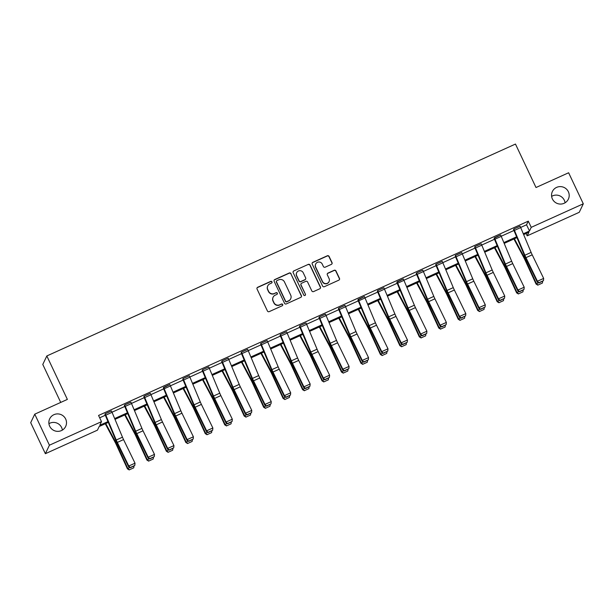 <?xml version="1.0" encoding="UTF-8"?>
<svg xmlns="http://www.w3.org/2000/svg" width="614" height="614" viewBox="0 0 614 614"><rect width="100%" height="100%" fill="white"/><g stroke="black" fill="none" stroke-linecap="round" stroke-linejoin="round"><path stroke-width="0.92" d="M552.385 198.944A8.849 8.696 25.5 0 0 568.364 199.143A8.849 8.696 25.5 0 0 560.367 186.61A8.849 8.696 25.5 0 0 552.385 198.944M565.064 202.789A8.849 8.696 25.5 0 0 551.625 196.38M49.696 426.246A8.849 8.696 25.5 0 0 65.667 426.446A8.849 8.696 25.5 0 0 57.67 413.905A8.849 8.696 25.5 0 0 49.696 426.246M62.375 430.084A8.849 8.696 25.5 0 0 48.936 423.683M271.971 281.841A0.952 0.936 25.5 0 0 270.713 281.381L257.703 287.26A1.358 1.335 25.5 0 0 257.051 289.033L267.42 310.968A1.358 1.335 25.5 0 0 269.224 311.636L282.233 305.749A0.952 0.936 25.5 0 0 282.686 304.513A0.952 0.936 25.5 0 0 281.427 304.045L279.746 304.805A4.344 4.267 25.5 0 1 273.982 302.679L273.115 300.852A4.344 4.267 25.5 0 1 275.195 295.18L276.876 294.421A0.952 0.936 25.5 0 0 277.328 293.177A0.952 0.936 25.5 0 0 276.07 292.709L274.389 293.477A4.344 4.267 25.5 0 1 268.625 291.343L267.758 289.516A4.344 4.267 25.5 0 1 269.838 283.845L271.518 283.085A0.952 0.936 25.5 0 0 271.971 281.841M271.91 282.747A0.952 0.936 25.5 0 0 270.605 281.611L257.596 287.49A1.358 1.335 25.5 0 0 257.005 288.012M282.624 305.419A0.952 0.936 25.5 0 0 281.319 304.275L279.746 304.805M277.267 294.083A0.952 0.936 25.5 0 0 275.962 292.939L274.389 293.477M331.368 264.381A1.358 1.335 25.5 0 0 332.021 262.608L329.112 256.452A1.358 1.335 25.5 0 0 327.308 255.785L312.864 262.316A1.358 1.335 25.5 0 0 312.211 264.089L322.58 286.032A1.358 1.335 25.5 0 0 324.384 286.692L338.828 280.161A1.358 1.335 25.5 0 0 339.481 278.388L335.965 270.951A1.358 1.335 25.5 0 0 334.162 270.29L327.983 273.084A1.358 1.335 25.5 0 0 327.331 274.857L329.073 278.541A3.63 3.569 25.5 0 1 325.804 283.607A3.63 3.569 25.5 0 1 322.527 281.504L315.696 267.067A3.63 3.569 25.5 0 1 318.973 262.001A3.63 3.569 25.5 0 1 322.25 264.104L323.386 266.507A1.358 1.335 25.5 0 0 325.19 267.174L331.368 264.381M108.31 422.386L99.184 426.515L97.449 430.153L45.375 453.7L30.7 422.662L34.752 414.166L67.371 399.415L46.825 355.959L515.468 144.06L536.007 187.516L568.625 172.764L583.3 203.802L579.248 212.298L527.173 235.853L528.907 232.207L523.642 234.586M34.752 414.166L49.419 445.204L101.502 421.657L99.767 425.295L107.972 421.588M520.649 227.456L526.551 224.785L528.286 221.147L98.562 415.448L101.502 421.657M528.286 221.147L531.225 227.349L583.3 203.802M291.028 273.667A1.358 1.335 25.5 0 0 289.232 273.007L274.78 279.539A1.358 1.335 25.5 0 0 274.136 281.312L284.505 303.247A1.358 1.335 25.5 0 0 286.301 303.915L300.753 297.376A1.358 1.335 25.5 0 0 301.397 295.603L290.921 273.898A1.358 1.335 25.5 0 0 289.117 273.238L274.673 279.769A1.358 1.335 25.5 0 0 274.082 280.291M293.822 270.928L308.266 264.396A1.358 1.335 25.5 0 1 310.07 265.064L320.439 286.999A1.358 1.335 25.5 0 1 319.794 288.772L313.608 291.566A1.358 1.335 25.5 0 1 311.805 290.898L307.599 282.003A1.358 1.335 25.5 0 0 305.803 281.335L301.697 283.192A1.358 1.335 25.5 0 0 301.052 284.965L305.427 294.229A0.952 0.936 25.5 0 1 304.575 295.549A0.952 0.936 25.5 0 1 303.715 295.004L293.177 272.7A1.358 1.335 25.5 0 1 293.822 270.928L308.266 264.396M45.375 453.7L49.419 445.204M46.825 355.959L42.78 364.455L60.725 402.423M526.06 233.497L527.173 235.853M523.305 233.788L529.491 230.994L531.225 227.349M114.665 418.556L127.436 412.785M134.121 409.761L146.892 403.989M153.584 400.965L166.348 395.186M173.041 392.162L185.812 386.39M192.504 383.366L205.268 377.595M211.96 374.563L224.732 368.791M231.417 365.767L244.188 359.996M250.88 356.972L263.644 351.193M270.337 348.169L283.108 342.397M289.793 339.373L302.564 333.602M309.256 330.57L322.02 324.798M328.713 321.774L341.484 316.003M348.176 312.979L360.94 307.2M367.632 304.176L380.404 298.404M387.089 295.38L399.86 289.608M406.552 286.577L419.316 280.805M426.009 277.781L438.78 272.01M445.472 268.986L458.236 263.206M464.928 260.183L477.7 254.411M484.385 251.387L497.156 245.608M503.848 242.584L516.612 236.812M516.95 237.618L504.186 243.39M497.493 246.414L484.722 252.185M478.03 255.209L465.266 260.988M458.574 264.012L445.802 269.784M439.117 272.808L426.346 278.587M419.654 281.611L406.89 287.383M400.198 290.407L387.426 296.178M380.734 299.21L367.97 304.981M361.278 308.005L348.506 313.777M341.821 316.801L329.05 322.58M322.358 325.604L309.594 331.376M302.902 334.4L290.13 340.171M283.445 343.203L270.674 348.975M263.982 351.999L251.218 357.77M244.525 360.794L231.754 366.573M225.062 369.597L212.298 375.369M205.606 378.393L192.834 384.164M186.149 387.196L173.378 392.968M166.686 395.992L153.922 401.763M147.23 404.787L134.458 410.566M127.766 413.59L115.002 419.362M526.551 224.785L529.491 230.994M99.675 417.804L105.316 415.248M112.009 412.224L124.78 406.453M131.465 403.429L144.236 397.657M150.929 394.625L163.692 388.854M170.385 385.83L183.156 380.058M189.841 377.034L202.612 371.255M209.305 368.231L222.068 362.46M228.761 359.436L241.532 353.664M248.225 350.632L260.988 344.861M267.681 341.837L280.452 336.065M287.137 333.041L299.908 327.262M306.601 324.238L319.364 318.466M326.057 315.442L338.828 309.663M345.521 306.639L358.284 300.868M364.977 297.844L377.748 292.072M384.433 289.041L397.204 283.269M403.897 280.245L416.66 274.473M423.353 271.449L436.124 265.67M442.817 262.646L455.58 256.875M462.273 253.851L475.044 248.079M481.729 245.047L494.5 239.276M501.193 236.252L513.956 230.48M513.834 228.984L513.849 229.007A4.843 0.683 65.7 0 1 514.455 230.38L524.878 255.24A6.915 0.982 -114.3 0 0 525.968 257.642L537.427 281.235L537.258 282.033L525.799 258.44A10.369 1.466 65.7 0 1 524.172 254.833L513.565 229.559L513.834 228.984L520.081 226.19A4.843 0.683 65.7 0 1 520.695 227.564L531.118 252.415A6.915 0.982 -114.3 0 0 532.208 254.825L543.659 278.418L537.427 281.235L539.015 282.962L543.444 280.667L539.084 282.64M494.377 237.787L494.385 237.81A4.843 0.683 65.7 0 1 494.999 239.184L505.422 264.035A6.915 0.982 -114.3 0 0 506.504 266.438L517.963 290.038L517.802 290.836L506.343 267.236A10.369 1.466 65.7 0 1 504.708 263.629L494.101 238.355L500.625 234.985A4.843 0.683 65.7 0 1 501.239 236.359L511.654 261.219A6.915 0.982 -114.3 0 0 512.744 263.621L524.202 287.214L517.963 290.038L519.551 291.757L523.988 289.47L519.621 291.443M481.169 243.789L474.929 246.605A4.843 0.683 65.7 0 1 475.543 247.979L485.958 272.831A6.915 0.982 -114.3 0 0 487.048 275.241L498.507 298.834L498.338 299.632L486.879 276.039A10.369 1.466 65.7 0 1 485.252 272.432L474.653 247.181L474.914 246.582L481.169 243.789A4.843 0.683 65.7 0 1 481.775 245.163L492.198 270.014A6.915 0.982 -114.3 0 0 493.288 272.416L504.746 296.017L498.507 298.834L500.095 300.561L504.531 298.266L500.164 300.238M455.458 255.378L455.473 255.409A4.843 0.683 65.7 0 1 456.079 256.775L466.502 281.634A6.915 0.982 -114.3 0 0 467.592 284.036L479.05 307.637L478.882 308.428L467.423 284.835A10.369 1.466 65.7 0 1 465.788 281.227L455.181 255.954L455.458 255.378L461.705 252.584A4.843 0.683 65.7 0 1 462.319 253.958L472.742 278.81A6.915 0.982 -114.3 0 0 473.824 281.22L485.283 304.813L479.05 307.637L480.639 309.356L485.068 307.061L480.701 309.042M436.001 264.181L436.009 264.204A4.843 0.683 65.7 0 1 436.623 265.578L447.046 290.43A6.915 0.982 -114.3 0 0 448.128 292.84L459.587 316.433L459.418 317.231L447.967 293.63A10.369 1.466 65.7 0 1 446.332 290.023L435.725 264.757L436.001 264.181L442.249 261.387A4.843 0.683 65.7 0 1 442.863 262.754L453.278 287.613A6.915 0.982 -114.3 0 0 454.368 290.015L465.826 313.616L459.587 316.433L461.175 318.152L465.612 315.865L461.244 317.837M416.538 272.977L416.553 273.007A4.843 0.683 65.7 0 1 417.167 274.374L427.582 299.233A6.915 0.982 -114.3 0 0 428.672 301.635L440.131 325.228L439.962 326.026L428.503 302.433A10.369 1.466 65.7 0 1 426.876 298.826L416.269 273.552L416.538 272.977L422.785 270.183A4.843 0.683 65.7 0 1 423.399 271.557L433.822 296.409A6.915 0.982 -114.3 0 0 434.912 298.818L446.363 322.411L440.131 325.228L441.719 326.955L446.148 324.66L441.788 326.633M397.081 281.78L397.089 281.803A4.843 0.683 65.7 0 1 397.703 283.177L408.126 308.028A6.915 0.982 -114.3 0 0 409.216 310.431L420.667 334.031L420.506 334.83L409.047 311.229A10.369 1.466 65.7 0 1 407.412 307.622L396.805 282.348L403.329 278.979A4.843 0.683 65.7 0 1 403.943 280.352L414.366 305.212A6.915 0.982 -114.3 0 0 415.448 307.614L426.907 331.207L420.667 334.031L422.263 335.751L426.692 333.463L422.325 335.436M377.618 290.575L377.633 290.599A4.843 0.683 65.7 0 1 378.247 291.972L388.67 316.824A6.915 0.982 -114.3 0 0 389.752 319.234L401.211 342.827L401.042 343.625L389.583 320.032A10.369 1.466 65.7 0 1 387.956 316.425L377.349 291.151L377.618 290.575L383.873 287.782A4.843 0.683 65.7 0 1 384.479 289.156L394.902 314.007A6.915 0.982 -114.3 0 0 395.992 316.41L407.45 340.01L401.211 342.827L402.799 344.554L407.236 342.259L402.868 344.231M358.162 299.379L358.177 299.402A4.843 0.683 65.7 0 1 358.783 300.776L369.206 325.627A6.915 0.982 -114.3 0 0 370.296 328.029L381.754 351.63L381.586 352.421L370.127 328.828A10.369 1.466 65.7 0 1 368.5 325.22L357.885 299.947L364.409 296.577A4.843 0.683 65.7 0 1 365.023 297.951L375.446 322.803A6.915 0.982 -114.3 0 0 376.528 325.213L387.987 348.806L381.754 351.63L383.343 353.349L387.772 351.054L383.405 353.035M344.953 305.381L338.713 308.197A4.843 0.683 65.7 0 1 339.327 309.571L349.75 334.423A6.915 0.982 -114.3 0 0 350.832 336.833L362.291 360.426L362.122 361.224L350.671 337.623A10.369 1.466 65.7 0 1 349.036 334.016L338.444 308.773L338.705 308.174L344.953 305.381A4.843 0.683 65.7 0 1 345.567 306.747L355.982 331.606A6.915 0.982 -114.3 0 0 357.072 334.008L368.53 357.609L362.291 360.426L363.879 362.145L368.316 359.858L363.948 361.83M319.242 316.97L319.257 317.001A4.843 0.683 65.7 0 1 319.871 318.367L330.286 343.226A6.915 0.982 -114.3 0 0 331.376 345.628L342.835 369.221L342.666 370.019L331.207 346.426A10.369 1.466 65.7 0 1 329.58 342.819L318.981 317.568L319.242 316.97L325.489 314.176A4.843 0.683 65.7 0 1 326.103 315.55L336.526 340.402A6.915 0.982 -114.3 0 0 337.616 342.812L349.067 366.404L342.835 369.221L344.423 370.948L348.859 368.653L344.492 370.626M299.786 325.773L299.793 325.796A4.843 0.683 65.7 0 1 300.407 327.17L310.83 352.022A6.915 0.982 -114.3 0 0 311.92 354.424L323.371 378.024L323.21 378.823L311.751 355.222A10.369 1.466 65.7 0 1 310.116 351.615L299.509 326.349L299.786 325.773L306.033 322.979A4.843 0.683 65.7 0 1 306.647 324.346L317.07 349.205A6.915 0.982 -114.3 0 0 318.152 351.607L329.611 375.2L323.371 378.024L324.967 379.744L329.396 377.457L325.029 379.429M280.329 334.569L280.337 334.592A4.843 0.683 65.7 0 1 280.951 335.965L291.374 360.825A6.915 0.982 -114.3 0 0 292.456 363.227L303.915 386.82L303.746 387.618L292.287 364.025A10.369 1.466 65.7 0 1 290.66 360.418L280.053 335.144L280.329 334.569L286.577 331.775A4.843 0.683 65.7 0 1 287.183 333.149L297.606 358A6.915 0.982 -114.3 0 0 298.696 360.403L310.154 384.003L303.915 386.82L305.503 388.547L309.94 386.252L305.572 388.225M267.113 340.57L260.881 343.395A4.843 0.683 65.7 0 1 261.487 344.769L271.91 369.62A6.915 0.982 -114.3 0 0 273 372.023L284.459 395.623L284.29 396.414L272.831 372.821A10.369 1.466 65.7 0 1 271.204 369.214L260.605 343.97L260.866 343.372L267.113 340.57A4.843 0.683 65.7 0 1 267.727 341.944L278.15 366.796A6.915 0.982 -114.3 0 0 279.232 369.206L290.691 392.799L284.459 395.623L286.047 397.342L290.476 395.048L286.116 397.028M241.409 352.167L241.417 352.19A4.843 0.683 65.7 0 1 242.031 353.564L252.454 378.416A6.915 0.982 -114.3 0 0 253.536 380.826L264.995 404.419L264.834 405.217L253.375 381.616A10.369 1.466 65.7 0 1 251.74 378.009L241.133 352.743L241.409 352.167L247.657 349.374A4.843 0.683 65.7 0 1 248.271 350.748L258.686 375.599A6.915 0.982 -114.3 0 0 259.776 378.001L271.234 401.602L264.995 404.419L266.583 406.146L271.02 403.851L266.653 405.823M221.946 360.963L221.961 360.994A4.843 0.683 65.7 0 1 222.575 362.36L232.99 387.219A6.915 0.982 -114.3 0 0 234.08 389.621L245.539 413.214L245.37 414.013L233.911 390.42A10.369 1.466 65.7 0 1 232.284 386.812L221.677 361.539L221.946 360.963L228.201 358.169A4.843 0.683 65.7 0 1 228.807 359.543L239.23 384.395A6.915 0.982 -114.3 0 0 240.32 386.805L251.778 410.398L245.539 413.214L247.127 414.941L251.563 412.646L247.196 414.619M208.737 366.972L202.505 369.789A4.843 0.683 65.7 0 1 203.111 371.163L213.534 396.015A6.915 0.982 -114.3 0 0 214.624 398.417L226.075 422.018L225.914 422.816L214.455 399.215A10.369 1.466 65.7 0 1 212.82 395.608L202.213 370.342L202.49 369.766L208.737 366.972A4.843 0.683 65.7 0 1 209.351 368.339L219.774 393.198A6.915 0.982 -114.3 0 0 220.856 395.6L232.315 419.193L226.075 422.018L227.671 423.737L232.1 421.45L227.733 423.422M189.281 375.768L183.041 378.585A4.843 0.683 65.7 0 1 183.655 379.959L194.078 404.818A6.915 0.982 -114.3 0 0 195.16 407.22L206.619 430.813L206.45 431.611L194.999 408.018A10.369 1.466 65.7 0 1 193.364 404.411L182.757 379.137L183.033 378.562L189.281 375.768A4.843 0.683 65.7 0 1 189.887 377.142L200.31 401.993A6.915 0.982 -114.3 0 0 201.4 404.396L212.858 427.996L206.619 430.813L208.207 432.54L212.644 430.245L208.276 432.218M163.57 387.365L163.585 387.388A4.843 0.683 65.7 0 1 164.191 388.762L174.614 413.613A6.915 0.982 -114.3 0 0 175.704 416.016L187.163 439.616L186.994 440.407L175.535 416.814A10.369 1.466 65.7 0 1 173.908 413.207L163.301 387.933L169.817 384.564A4.843 0.683 65.7 0 1 170.431 385.937L180.854 410.797A6.915 0.982 -114.3 0 0 181.944 413.199L193.395 436.792L187.163 439.616L188.751 441.336L193.18 439.041L188.82 441.021M144.113 396.16L144.121 396.184A4.843 0.683 65.7 0 1 144.735 397.557L155.158 422.409A6.915 0.982 -114.3 0 0 156.248 424.819L167.699 448.412L167.538 449.21L156.079 425.609A10.369 1.466 65.7 0 1 154.444 422.002L143.837 396.736L144.113 396.16L150.361 393.367A4.843 0.683 65.7 0 1 150.975 394.741L161.39 419.592A6.915 0.982 -114.3 0 0 162.48 421.995L173.939 445.595L167.699 448.412L169.287 450.139L173.724 447.844L169.357 449.816M124.65 404.956L124.665 404.987A4.843 0.683 65.7 0 1 125.279 406.353L135.694 431.212A6.915 0.982 -114.3 0 0 136.784 433.614L148.243 457.215L148.074 458.006L136.615 434.413A10.369 1.466 65.7 0 1 134.988 430.805L124.389 405.555L124.65 404.956L130.905 402.162A4.843 0.683 65.7 0 1 131.511 403.536L141.934 428.388A6.915 0.982 -114.3 0 0 143.024 430.798L154.482 454.391L148.243 457.215L149.831 458.934L154.267 456.639L149.9 458.612M105.194 413.759L105.209 413.782A4.843 0.683 65.7 0 1 105.815 415.156L116.238 440.008A6.915 0.982 -114.3 0 0 117.328 442.418L128.786 466.011L128.618 466.809L117.159 443.208A10.369 1.466 65.7 0 1 115.532 439.601L104.917 414.335L105.194 413.759L111.441 410.966A4.843 0.683 65.7 0 1 112.055 412.332L122.478 437.191A6.915 0.982 -114.3 0 0 123.56 439.593L135.019 463.186L128.786 466.011L130.375 467.73L134.804 465.443L130.437 467.415M267.758 285.878L267.65 286.109A4.344 4.267 25.5 0 0 267.65 289.747L267.758 289.516M274.274 293.699A4.344 4.267 25.5 0 1 268.518 291.573L267.65 289.747M273.115 297.207L273.007 297.437A4.344 4.267 25.5 0 0 273.007 301.083L273.115 300.852M279.631 305.035A4.344 4.267 25.5 0 1 273.875 302.909L273.007 301.083M301.344 296.854A1.358 1.335 25.5 0 0 301.29 295.833L290.921 273.898M276.937 280.636A0.952 0.936 25.5 0 0 276.484 281.872L285.587 301.129A0.952 0.936 25.5 0 0 286.845 301.597L288.618 300.791A4.344 4.267 25.5 0 0 290.698 295.119L284.474 281.956A4.344 4.267 25.5 0 0 278.71 279.831L276.937 280.636M276.484 281.082L276.369 281.312A0.952 0.936 25.5 0 0 276.369 282.102L276.484 281.872M290.698 298.765L290.591 298.995A4.344 4.267 25.5 0 1 288.511 301.021L286.738 301.827A0.952 0.936 25.5 0 1 285.472 301.359L276.369 282.102M320.378 288.25A1.358 1.335 25.5 0 0 320.331 287.229L309.963 265.286A1.358 1.335 25.5 0 0 308.159 264.626M301.052 283.829L300.944 284.059A1.358 1.335 25.5 0 0 300.944 285.195L305.427 294.229M305.365 295.134A0.952 0.936 25.5 0 0 305.319 294.459M303.239 272.769A3.63 3.569 25.5 0 0 296.685 272.693A3.63 3.569 25.5 0 0 296.685 275.732L299.095 280.821A1.358 1.335 25.5 0 0 300.891 281.488L304.997 279.631A1.358 1.335 25.5 0 0 305.642 277.858L303.239 272.769M296.685 272.693L296.577 272.923A3.63 3.569 25.5 0 0 296.577 275.962L296.685 275.732M305.642 278.994L305.534 279.224A1.358 1.335 25.5 0 1 304.889 279.861L300.783 281.719A1.358 1.335 25.5 0 1 298.987 281.051L296.577 275.962M293.715 271.158A1.358 1.335 25.5 0 0 293.124 271.68M315.696 264.02L315.588 264.25A3.63 3.569 25.5 0 0 315.588 267.297L315.696 267.067M329.081 281.588L328.966 281.818A3.63 3.569 25.5 0 1 322.419 281.734L315.588 267.297M339.419 279.639A1.358 1.335 25.5 0 0 339.365 278.618L335.858 271.181A1.358 1.335 25.5 0 0 334.054 270.521L327.868 273.314A1.358 1.335 25.5 0 0 327.285 273.836M331.959 263.859A1.358 1.335 25.5 0 0 331.905 262.838L328.997 256.683A1.358 1.335 25.5 0 0 327.201 256.015L312.749 262.546A1.358 1.335 25.5 0 0 312.165 263.068M105.27 423.76L115.148 442.303A6.915 0.982 65.7 0 1 116.284 444.605L127.436 468.835L127.812 468.49L116.66 444.252A10.369 1.466 -114.3 0 0 114.956 440.806L105.761 423.545M129.385 469.802L133.752 467.83L129.385 469.802L127.812 468.49L129.961 467.515M133.99 466.095L133.752 467.83M129.232 469.94L127.436 468.835M128.618 466.809L130.375 467.73M134.804 465.443L135.019 463.186M124.726 414.964L134.604 433.499A6.915 0.982 65.7 0 1 135.74 435.802L146.892 460.039L147.276 459.686L136.124 435.456A10.369 1.466 -114.3 0 0 134.412 432.003L125.218 414.742M148.849 461.007L153.208 459.026L148.849 461.007L147.276 459.686L149.425 458.719M153.454 457.3L153.208 459.026M148.695 461.145L146.892 460.039M144.183 406.169L154.068 424.704A6.915 0.982 65.7 0 1 155.204 427.006L166.356 451.236L166.732 450.891L155.58 426.653A10.369 1.466 -114.3 0 0 153.876 423.207L144.674 405.946M168.305 452.203L172.672 450.231L168.305 452.203L166.732 450.891L168.881 449.916M172.91 448.496L172.672 450.231M168.152 452.341L166.356 451.236M148.074 458.006L149.831 458.934M154.267 456.639L154.482 454.391M167.538 449.21L169.287 450.139M173.724 447.844L173.939 445.595M163.646 397.365L173.524 415.908A6.915 0.982 65.7 0 1 174.66 418.203L185.812 442.441L186.188 442.095L175.036 417.858A10.369 1.466 -114.3 0 0 173.332 414.404L164.138 397.143M187.761 443.408L192.128 441.435L187.761 443.408L186.188 442.095L188.337 441.121M192.366 439.701L192.128 441.435M187.615 443.546L185.812 442.441M186.994 440.407L188.751 441.336M193.18 439.041L193.395 436.792M183.102 388.57L192.98 407.105A6.915 0.982 65.7 0 1 194.116 409.408L205.276 433.645L205.652 433.292L194.5 409.054A10.369 1.466 -114.3 0 0 192.796 405.608L183.594 388.347M207.225 434.605L211.592 432.632L207.225 434.605L205.652 433.292L207.801 432.325M211.83 430.905L211.592 432.632M207.071 434.743L205.276 433.645M206.45 431.611L208.207 432.54M212.644 430.245L212.858 427.996M202.566 379.767L212.444 398.309A6.915 0.982 65.7 0 1 213.58 400.612L224.732 424.842L225.108 424.497L213.956 400.259A10.369 1.466 -114.3 0 0 212.252 396.813L203.05 379.552M226.681 425.809L231.048 423.837L226.681 425.809L225.108 424.497L227.257 423.522M231.286 422.102L231.048 423.837M226.528 425.947L224.732 424.842M225.914 422.816L227.671 423.737M232.1 421.45L232.315 419.193M222.022 370.971L231.9 389.506A6.915 0.982 65.7 0 1 233.036 391.809L244.188 416.046L244.572 415.693L233.42 391.463A10.369 1.466 -114.3 0 0 231.708 388.01L222.514 370.749M246.145 417.006L250.504 415.033L246.145 417.006L244.572 415.693L246.721 414.726M250.75 413.306L250.504 415.033M245.991 417.152L244.188 416.046M245.37 414.013L247.127 414.941M251.563 412.646L251.778 410.398M241.479 362.176L251.356 380.711A6.915 0.982 65.7 0 1 252.5 383.013L263.652 407.243L264.028 406.898L252.876 382.66A10.369 1.466 -114.3 0 0 251.172 379.214L241.97 361.953M265.601 408.21L269.968 406.238L265.601 408.21L264.028 406.898L266.177 405.923M270.206 404.503L269.968 406.238M265.448 408.348L263.652 407.243M264.834 405.217L266.583 406.146M271.02 403.851L271.234 401.602M260.942 353.372L270.82 371.915A6.915 0.982 65.7 0 1 271.956 374.21L283.108 398.448L283.484 398.102L272.332 373.865A10.369 1.466 -114.3 0 0 270.628 370.411L261.434 353.15M285.057 399.415L289.424 397.435L285.057 399.415L283.484 398.102L285.633 397.128M289.662 395.708L289.424 397.435M284.911 399.553L283.108 398.448M284.29 396.414L286.047 397.342M290.476 395.048L290.691 392.799M280.398 344.577L290.276 363.112A6.915 0.982 65.7 0 1 291.412 365.414L302.564 389.652L302.948 389.299L291.796 365.061A10.369 1.466 -114.3 0 0 290.092 361.615L280.89 344.354M304.521 390.611L308.888 388.639L304.521 390.611L302.948 389.299L305.097 388.332M309.126 386.912L308.888 388.639M304.367 390.75L302.564 389.652M299.855 335.774L309.74 354.316A6.915 0.982 65.7 0 1 310.876 356.611L322.028 380.849L322.404 380.503L311.252 356.266A10.369 1.466 -114.3 0 0 309.548 352.82L300.346 335.551M323.977 381.816L328.344 379.843L323.977 381.816L322.404 380.503L324.553 379.529M328.582 378.109L328.344 379.843M323.824 381.954L322.028 380.849M319.318 326.978L329.196 345.513A6.915 0.982 65.7 0 1 330.332 347.816L341.484 372.053L341.868 371.7L330.708 347.47A10.369 1.466 -114.3 0 0 329.004 344.017L319.81 326.755M343.433 373.013L347.8 371.04L343.433 373.013L341.868 371.7L344.017 370.733M348.046 369.313L347.8 371.04M343.287 373.158L341.484 372.053M338.774 318.182L348.652 336.718A6.915 0.982 65.7 0 1 349.796 339.02L360.948 363.25L361.324 362.905L350.172 338.667A10.369 1.466 -114.3 0 0 348.468 335.221L339.266 317.96M362.897 364.217L367.264 362.245L362.897 364.217L361.324 362.905L363.473 361.93M367.502 360.51L367.264 362.245M362.744 364.355L360.948 363.25M358.238 309.379L368.116 327.922A6.915 0.982 65.7 0 1 369.252 330.217L380.404 354.455L380.78 354.109L369.628 329.871A10.369 1.466 -114.3 0 0 367.924 326.418L358.729 309.157M382.353 355.422L386.72 353.441L382.353 355.422L380.78 354.109L382.929 353.134M386.958 351.715L386.72 353.441M382.207 355.56L380.404 354.455M377.694 300.584L387.572 319.119A6.915 0.982 65.7 0 1 388.708 321.421L399.86 345.659L400.244 345.306L389.092 321.068A10.369 1.466 -114.3 0 0 387.38 317.622L378.186 300.361M401.817 346.618L406.176 344.646L401.817 346.618L400.244 345.306L402.393 344.339M406.422 342.911L406.176 344.646M401.663 346.757L399.86 345.659M397.151 291.78L407.036 310.323A6.915 0.982 65.7 0 1 408.172 312.618L419.324 336.856L419.7 336.51L408.548 312.273A10.369 1.466 -114.3 0 0 406.844 308.819L397.642 291.558M421.273 337.823L425.64 335.85L421.273 337.823L419.7 336.51L421.849 335.536M425.878 334.116L425.64 335.85M421.12 337.961L419.324 336.856M416.614 282.985L426.492 301.52A6.915 0.982 65.7 0 1 427.628 303.823L438.78 328.06L439.163 327.707L428.004 303.477A10.369 1.466 -114.3 0 0 426.3 300.023L417.106 282.762M440.729 329.02L445.096 327.047L440.729 329.02L439.163 327.707L441.312 326.74M445.334 325.32L445.096 327.047M440.583 329.165L438.78 328.06M436.07 274.189L445.948 292.724A6.915 0.982 65.7 0 1 447.084 295.027L458.244 319.257L458.62 318.912L447.468 294.674A10.369 1.466 -114.3 0 0 445.764 291.228L436.562 273.967M460.193 320.224L464.56 318.252L460.193 320.224L458.62 318.912L460.769 317.937M464.798 316.517L464.56 318.252M460.039 320.362L458.244 319.257M455.534 265.386L465.412 283.929A6.915 0.982 65.7 0 1 466.548 286.224L477.7 310.461L478.076 310.116L466.924 285.878A10.369 1.466 -114.3 0 0 465.22 282.425L456.025 265.164M479.649 311.428L484.016 309.448L479.649 311.428L478.076 310.116L480.225 309.141M484.254 307.721L484.016 309.448M479.496 311.567L477.7 310.461M303.746 387.618L305.503 388.547M309.94 386.252L310.154 384.003M323.21 378.823L324.967 379.744M329.396 377.457L329.611 375.2M342.666 370.019L344.423 370.948M348.859 368.653L349.067 366.404M362.122 361.224L363.879 362.145M368.316 359.858L368.53 357.609M381.586 352.421L383.343 353.349M387.772 351.054L387.987 348.806M401.042 343.625L402.799 344.554M407.236 342.259L407.45 340.01M420.506 334.83L422.263 335.751M426.692 333.463L426.907 331.207M439.962 326.026L441.719 326.955M446.148 324.66L446.363 322.411M459.418 317.231L461.175 318.152M465.612 315.865L465.826 313.616M478.882 308.428L480.639 309.356M485.068 307.061L485.283 304.813M474.99 256.591L484.868 275.126A6.915 0.982 65.7 0 1 486.004 277.428L497.156 301.666L497.54 301.313L486.388 277.075A10.369 1.466 -114.3 0 0 484.676 273.629L475.482 256.368M499.113 302.625L503.472 300.653L499.113 302.625L497.54 301.313L499.689 300.346M503.718 298.918L503.472 300.653M498.959 302.763L497.156 301.666M498.338 299.632L500.095 300.561M504.531 298.266L504.746 296.017M494.447 247.787L504.324 266.33A6.915 0.982 65.7 0 1 505.468 268.625L516.62 292.863L516.996 292.517L505.844 268.28A10.369 1.466 -114.3 0 0 504.14 264.826L494.938 247.565M518.569 293.83L522.936 291.857L518.569 293.83L516.996 292.517L519.145 291.543M523.174 290.123L522.936 291.857M518.416 293.968L516.62 292.863M517.802 290.836L519.551 291.757M523.988 289.47L524.202 287.214M513.91 238.992L523.788 257.527A6.915 0.982 65.7 0 1 524.924 259.829L536.076 284.067L536.452 283.714L525.3 259.484A10.369 1.466 -114.3 0 0 523.596 256.03L514.402 238.769M538.025 285.026L542.392 283.054L538.025 285.026L536.452 283.714L538.601 282.747M542.63 281.327L542.392 283.054M537.879 285.172L536.076 284.067M537.258 282.033L539.015 282.962M543.444 280.667L543.659 278.418M116.66 444.252L117.481 443.884M114.956 440.806L115.862 440.391M111.441 410.966L105.209 413.782M122.478 437.191L116.238 440.008M123.56 439.593L117.328 442.418M112.055 412.332L105.815 415.156M136.124 435.456L136.945 435.08M134.412 432.003L135.326 431.596M155.58 426.653L156.401 426.285M153.876 423.207L154.782 422.793M130.905 402.162L124.665 404.987M141.934 428.388L135.694 431.212M143.024 430.798L136.784 433.614M131.511 403.536L125.279 406.353M150.361 393.367L144.121 396.184M161.39 419.592L155.158 422.409M162.48 421.995L156.248 424.819M150.975 394.741L144.735 397.557M175.036 417.858L175.865 417.482M173.332 414.404L174.246 413.997M169.817 384.564L163.585 387.388M180.854 410.797L174.614 413.613M181.944 413.199L175.704 416.016M170.431 385.937L164.191 388.762M194.5 409.054L195.321 408.686M192.796 405.608L193.702 405.194M200.31 401.993L194.078 404.818M201.4 404.396L195.16 407.22M189.887 377.142L183.655 379.959M213.956 400.259L214.777 399.891M212.252 396.813L213.158 396.398M219.774 393.198L213.534 396.015M220.856 395.6L214.624 398.417M209.351 368.339L203.111 371.163M233.42 391.463L234.241 391.087M231.708 388.01L232.622 387.603M228.201 358.169L221.961 360.994M239.23 384.395L232.99 387.219M240.32 386.805L234.08 389.621M228.807 359.543L222.575 362.36M252.876 382.66L253.697 382.292M251.172 379.214L252.078 378.8M247.657 349.374L241.417 352.19M258.686 375.599L252.454 378.416M259.776 378.001L253.536 380.826M248.271 350.748L242.031 353.564M272.332 373.865L273.153 373.489M270.628 370.411L271.534 370.004M278.15 366.796L271.91 369.62M279.232 369.206L273 372.023M267.727 341.944L261.487 344.769M291.796 365.061L292.617 364.693M290.092 361.615L290.998 361.201M311.252 356.266L312.073 355.897M309.548 352.82L310.454 352.405M330.708 347.47L331.537 347.094M329.004 344.017L329.918 343.61M350.172 338.667L350.993 338.299M348.468 335.221L349.374 334.807M369.628 329.871L370.449 329.495M367.924 326.418L368.83 326.011M389.092 321.068L389.913 320.7M387.38 317.622L388.294 317.208M408.548 312.273L409.369 311.904M406.844 308.819L407.75 308.412M428.004 303.477L428.833 303.101M426.3 300.023L427.214 299.617M447.468 294.674L448.289 294.306M445.764 291.228L446.67 290.813M466.924 285.878L467.745 285.502M465.22 282.425L466.126 282.018M286.577 331.775L280.337 334.592M297.606 358L291.374 360.825M298.696 360.403L292.456 363.227M287.183 333.149L280.951 335.965M306.033 322.979L299.793 325.796M317.07 349.205L310.83 352.022M318.152 351.607L311.92 354.424M306.647 324.346L300.407 327.17M325.489 314.176L319.257 317.001M336.526 340.402L330.286 343.226M337.616 342.812L331.376 345.628M326.103 315.55L319.871 318.367M355.982 331.606L349.75 334.423M357.072 334.008L350.832 336.833M345.567 306.747L339.327 309.571M364.409 296.577L358.177 299.402M375.446 322.803L369.206 325.627M376.528 325.213L370.296 328.029M365.023 297.951L358.783 300.776M383.873 287.782L377.633 290.599M394.902 314.007L388.67 316.824M395.992 316.41L389.752 319.234M384.479 289.156L378.247 291.972M403.329 278.979L397.089 281.803M414.366 305.212L408.126 308.028M415.448 307.614L409.216 310.431M403.943 280.352L397.703 283.177M422.785 270.183L416.553 273.007M433.822 296.409L427.582 299.233M434.912 298.818L428.672 301.635M423.399 271.557L417.167 274.374M442.249 261.387L436.009 264.204M453.278 287.613L447.046 290.43M454.368 290.015L448.128 292.84M442.863 262.754L436.623 265.578M461.705 252.584L455.473 255.409M472.742 278.81L466.502 281.634M473.824 281.22L467.592 284.036M462.319 253.958L456.079 256.775M486.388 277.075L487.209 276.707M484.676 273.629L485.59 273.215M492.198 270.014L485.958 272.831M493.288 272.416L487.048 275.241M481.775 245.163L475.543 247.979M505.844 268.28L506.665 267.911M504.14 264.826L505.046 264.419M500.625 234.985L494.385 237.81M511.654 261.219L505.422 264.035M512.744 263.621L506.504 266.438M501.239 236.359L494.999 239.184M525.3 259.484L526.129 259.108M523.596 256.03L524.502 255.624M520.081 226.19L513.849 229.007M531.118 252.415L524.878 255.24M532.208 254.825L525.968 257.642M520.695 227.564L514.455 230.38"/></g></svg>
